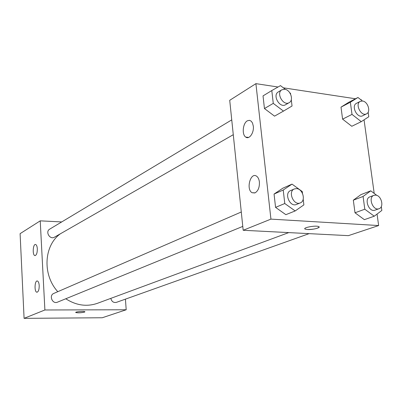 <?xml version="1.0" encoding="UTF-8"?>
<svg xmlns="http://www.w3.org/2000/svg" width="402" height="402" viewBox="0 0 402 402"><rect width="100%" height="100%" fill="white"/><g stroke="black" fill="none" stroke-linecap="round" stroke-linejoin="round"><path stroke-width="0.6" d="M125.424 299.143L126.198 309.766L102.244 317.756L24.085 318.349L20.1 233.657L40.23 220.849L61.707 221.934M75.722 312.444L75.767 312.525C78.053 313.007 80.968 312.872 84.505 312.118C80.968 312.877 78.053 313.012 75.767 312.525C74.717 311.801 84.279 310.982 84.887 311.746L84.505 312.123L84.933 311.821M126.198 309.766L44.893 309.982L24.085 318.349M39.21 285.601C39.195 289.696 38.416 291.902 36.873 292.209C34.14 291.993 34.647 280.209 37.356 280.988C38.386 281.365 39.004 282.897 39.21 285.601M37.331 248.848C37.296 253.064 36.487 255.305 34.899 255.577C32.225 255.2 32.979 243.572 35.622 244.501C36.572 244.888 37.14 246.341 37.331 248.848M44.893 309.982L40.23 220.849M241.285 211.995L53.803 293.42C48.662 295.39 52.456 304.47 57.461 302.168L242.778 226.406M231.748 119.881L49.687 229.15C44.999 231.693 49.959 240.034 54.456 237.185L233.281 134.695M110.816 298.364C111.666 301.565 113.525 302.897 116.389 302.364L309.128 233.642M60.406 233.773C43.858 245.547 42.225 274.747 57.793 291.686M65.777 298.766C76.224 305.465 86.782 306.977 97.45 303.309L288.757 232.602M229.718 100.309L243.18 230.276L270.933 219.12L255.908 83.651L229.718 100.309M377.056 214.075L378.639 225.552L348.383 235.647L243.18 230.276M255.109 192.834L252.165 192.744C245.853 189.714 250.361 172.016 256.456 176.091C258.044 177.136 259.024 179.086 259.385 181.94C259.622 187.257 258.2 190.885 255.109 192.834M247.361 120.801L249.461 120.319L251.185 121.143L252.486 122.982L253.3 126.102C254.205 132.725 249.215 139.876 245.743 137.092C241.692 134.68 242.833 123.097 247.361 120.801M351.79 126.283L342.594 119.148L351.79 126.283L361.277 121.655L352.001 114.399L350.358 102.239L357.961 97.48L362.398 100.997M341.007 107.138L342.594 119.148L341.007 107.138L348.579 102.399L341.007 107.138L350.358 102.239M364.363 219.658L355.001 212.784L364.363 219.658L374.252 216.206L364.81 209.221L363.081 196.457L370.77 190.829L376.895 195.432M353.328 200.181L355.001 212.784L353.328 200.181L360.991 194.603L353.328 200.181L363.081 196.457M285.857 214.673L275.561 207.372L285.857 214.673L295.179 210.949L284.777 203.523L283.224 190.02L292.033 184.121L302.279 191.558L302.5 193.422M274.063 194.055L275.561 207.372L274.063 194.055L282.817 188.206L274.063 194.055L283.224 190.02M255.908 83.651L278.028 87.008M283.335 87.817L355.494 98.771M360.564 99.54L361.262 99.651L361.333 100.153M378.639 225.552L270.933 219.12M364.051 119.841L374.202 193.407M264.451 108.55L274.546 116.143L264.451 108.55L263.029 95.897L264.451 108.55L273.27 103.374L271.797 90.556L280.475 85.616L285.41 89.41M304.822 228.713L305.264 229.135L307.46 229.517L305.264 229.14C301.736 227.808 315.766 225.12 318.696 226.582C321.489 227.607 312.656 229.894 307.46 229.522C313.731 229.421 317.625 228.582 319.153 227.009M368.152 112.218L368.785 116.751L361.277 121.655M360.292 101.354L356.463 103.339C350.82 105.862 357.293 118.821 362.669 115.761L366.534 113.851C371.121 111.947 367.875 101.505 362.549 101.018L360.292 101.354C354.639 103.887 361.147 116.912 366.534 113.851M352.001 114.399L342.594 119.148M357.961 97.48L348.579 102.399M381.302 206.563L381.84 210.437L374.252 216.206M379.664 197.508L380.121 198.106M373.905 195.337L369.91 196.849C363.73 198.794 369.031 212.663 375.001 210.156L379.031 208.718C384.418 207.176 381.362 195.241 375.563 195.116L373.905 195.337C367.709 197.287 373.046 211.236 379.031 208.718M364.81 209.221L355.001 212.784M370.77 190.829L360.991 194.603M291.284 99.731L292.038 106.002L283.465 111.103L273.27 103.374M289.822 92.802L290.52 93.339L290.626 94.229M281.867 89.797L278.269 91.957C272.179 95.184 279.767 108.485 285.551 104.736L289.189 102.651C293.988 100.294 290.515 89.822 284.767 89.274L281.867 89.797C275.762 93.028 283.395 106.409 289.189 102.651M283.465 111.103L274.546 116.143M271.797 90.556L263.029 95.897M303.193 199.216L303.872 204.884L295.179 210.949M294.344 188.955L290.581 190.588C283.777 193.121 289.922 207.543 296.49 204.447L300.289 202.894C306.083 200.93 302.857 188.764 296.52 188.608L294.344 188.955C287.525 191.493 293.711 206 300.289 202.894M284.777 203.523L275.561 207.372M292.033 184.121L282.817 188.206M36.873 292.209L37.14 292.209M34.899 255.577L35.22 255.587M252.165 192.744L254.818 192.95M245.743 137.092L248.632 137.419"/></g></svg>
